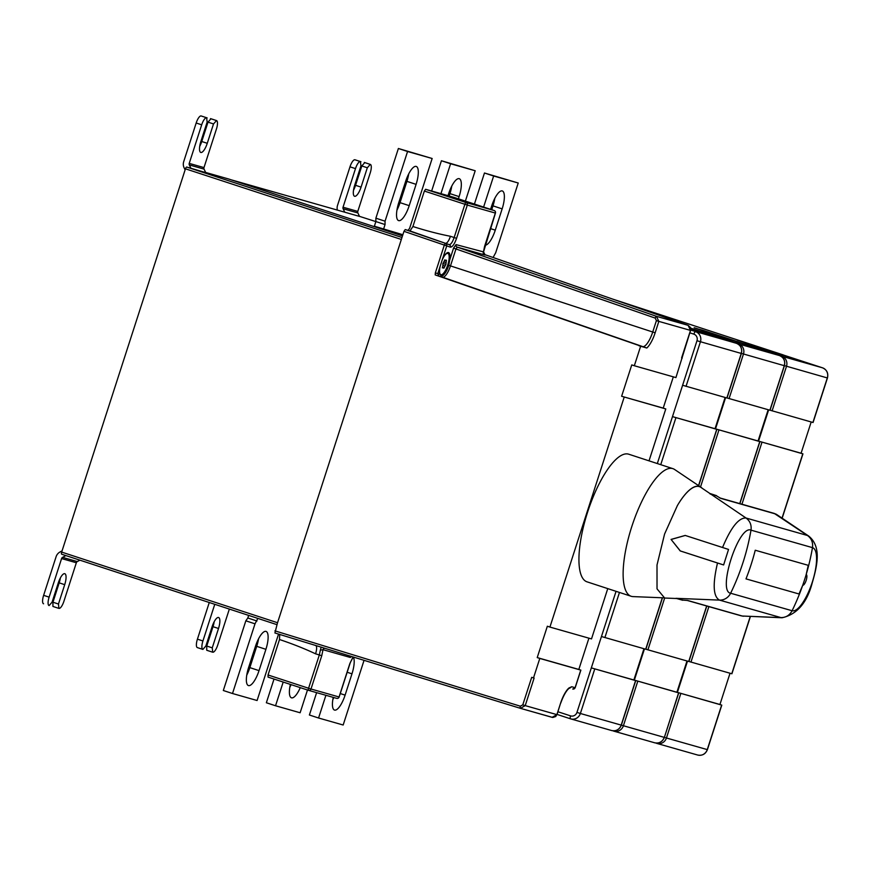 <?xml version="1.0" encoding="UTF-8"?>
<svg xmlns="http://www.w3.org/2000/svg" width="871" height="871" viewBox="0 0 871 871"><rect width="100%" height="100%" fill="white"/><g stroke="black" fill="none" stroke-linecap="round" stroke-linejoin="round"><path stroke-width="1.31" d="M442.12 260.211L446.681 246.09A2.036 1.927 -74.1 0 0 445.506 243.564A2.036 0.621 109.2 0 0 444.243 245.328L435.348 272.873L437.775 273.646L438.973 276.172L435.206 274.909L642.406 346.691A16.952 5.324 108.1 0 0 652.727 332.014L655.155 332.787A18.977 5.955 -71.9 0 1 646.794 348.008L442.522 277.185A2.036 1.927 105.9 0 1 441.325 275.9L439.768 274.213A12.205 3.832 -71.9 0 1 440.214 266.101L442.12 260.211A12.205 3.832 -71.9 0 1 448.532 252.568A12.205 3.832 -71.9 0 1 449.676 260.135L448.772 265.339A12.205 3.832 -71.9 0 1 441.325 275.9L441.281 275.889M646.794 348.008L640.631 346.255L634.328 365.744L631.758 364.905L621.622 396.261L665.792 408.945L663.223 408.107L673.327 376.849M638.813 345.667L640.631 346.255M655.155 332.787L658.835 321.388L656.407 320.626L655.221 318.1L453.562 248.126L449.676 260.135M438.973 276.172L442.522 277.185A13.054 4.105 -71.9 0 0 450.481 265.884L455.979 248.888L457.221 247.124A2.036 1.927 105.9 0 1 456.034 244.609L453.562 248.126M450.372 247.146A2.036 1.927 -74.1 0 0 449.186 244.62L410.001 230.935L405.211 229.563L403.97 231.327L450.372 247.146C452.419 247.103 454.488 244.163 456.567 238.338L467.313 205.077L495.349 213.057L484.603 246.319L483.34 252.372A2.036 1.927 -74.1 0 0 484.516 254.898L485.158 254.974L483.536 251.926L456.034 244.609M445.495 243.336C447.139 243.303 448.794 240.951 450.459 236.291C438.385 233.929 425.865 230.663 412.908 226.514L424.362 191.054L467.313 205.077A2.036 1.927 -74.1 0 0 466.105 202.54A2.036 0.621 108.1 0 0 464.874 204.304L454.129 237.565C452.485 242.236 450.84 244.588 449.186 244.62L405.211 229.563M410.001 230.935L412.908 226.514M494.162 210.521A2.036 0.653 108.1 0 0 494.151 210.521L453.878 197.336L425.603 189.29L424.362 191.054M203.977 167.591L216.444 129.006A8.133 2.559 108.1 0 0 216.52 120.568L213.515 123.943L207.265 143.301A10.583 3.321 -71.9 0 1 200.776 152.447A10.583 3.321 -71.9 0 1 200.863 141.483L207.124 122.125L206.645 117.759A8.133 2.559 108.1 0 0 201.691 124.803L189.225 163.389L203.977 167.591A2.036 1.927 -74.1 0 0 204.075 169.137L205.73 172.6L186.699 167.047A2.036 0.642 -71.9 0 0 185.458 168.811L401.335 239.449A2.036 0.642 108.1 0 1 401.4 239.285L403.97 231.327M357.785 211.413L370.251 172.828A8.133 2.559 108.1 0 0 370.317 164.39A8.133 2.559 108.1 0 0 370.284 164.379L367.322 167.765L361.062 187.123A10.583 3.321 -71.9 0 1 354.573 196.269A10.583 3.321 -71.9 0 1 354.671 185.294L360.921 165.947L360.452 161.581A8.133 2.559 108.1 0 0 355.488 168.626L343.032 207.211L357.785 211.413A2.036 1.927 -74.1 0 0 357.883 212.949L359.527 216.411L231.065 179.785L402.489 235.889L228.507 178.947A2.036 0.642 -71.9 0 1 228.518 178.958L205.654 172.447M375.847 221.593L359.505 216.356M612.324 298.982L782.387 354.628A20.349 19.314 105.9 0 1 784.063 355.27M764.237 349.619L760.557 348.411A20.349 19.314 105.9 0 1 764.107 350.011L779.491 353.953L737.182 340.038A2.036 0.642 -71.9 0 1 737.28 340.038L818.054 366.473L782.398 356.315L701.623 329.891A2.036 0.642 -71.9 0 1 701.634 329.891L781.646 356.185L822.464 367.802L800.438 360.594A2.853 0.893 -71.9 0 1 800.449 360.605A2.853 0.893 -71.9 0 1 800.46 360.605L739.12 340.561A2.036 0.642 -71.9 0 1 739.131 340.572A2.036 0.642 -71.9 0 1 739.141 340.572L799.709 360.387M741.972 343.326L699.674 329.358A2.036 0.642 -71.9 0 1 699.783 329.358M740.328 344.339L734.645 341.04L694.143 327.779A2.036 0.642 -71.9 0 1 694.241 327.79L775.016 354.214L739.359 344.067L690.67 328.138L739.359 344.067M698.934 331.078L690.692 328.247M697.29 332.091L690.747 328.498L731.978 341.965L696.321 331.818L731.978 341.965M408.096 230.39L409.653 228.191L432.158 158.5L407.563 151.5L385.058 221.19L385.047 224.566L375.869 221.561L374.367 226.21L402.87 234.713M344.774 212.208L343.13 208.757A2.036 1.927 105.9 0 1 343.032 207.211M360.452 161.581L354.943 159.774A8.133 2.559 -71.9 0 0 349.99 166.818L337.523 205.404A8.133 7.73 -74.1 0 0 337.36 210.053M354.943 159.774L360.942 161.723M353.506 190.226A10.583 3.321 108.1 0 0 355.553 185.316L361.813 165.958L364.786 162.583A8.133 2.559 -71.9 0 1 364.807 162.583A8.133 2.559 -71.9 0 1 364.84 162.594M367.322 167.765L361.813 165.958M369.794 164.238L364.296 162.441M739.327 344.056L775.016 354.214M690.692 328.215L738.608 343.936L779.436 355.553L696.092 328.313A2.036 0.642 -71.9 0 1 696.103 328.313L694.241 327.79M782.343 356.304L818.054 366.473M779.491 353.953L764.107 350.011M777.683 353.288L778.761 353.691M779.48 354.007L783.367 356.587M739.12 340.561L737.28 340.038M719.936 704.497L677.398 692.38L721.787 705.129L719.936 704.497L730.029 673.239M801.091 453.236L758.554 441.129L802.942 453.867L801.091 453.236L811.184 421.978M712.064 702.255L715.265 703.169M682.069 693.719L685.259 694.623M677.388 692.401L687.491 661.122M750.41 616.505L731.912 673.773L688.896 661.47M758.543 441.14L768.647 409.871M783.062 365.243L827.45 377.981L813.068 422.511L770.051 410.208M740.023 352.995L784.412 365.733C785.5 360.91 783.846 357.513 779.447 355.553A2.853 0.893 108.1 0 0 779.436 355.553L757.411 348.346A2.853 0.893 -71.9 0 1 757.422 348.356M676.898 692.249L634.36 680.131L678.749 692.881L676.898 692.249L687.001 660.991M758.053 440.987L715.516 428.87L759.904 441.619L758.053 440.987L768.157 409.729M669.037 690.006L672.227 690.91M639.031 681.46L642.232 682.374M634.349 680.153L644.453 648.873M706.806 606.02L688.885 661.514L645.857 649.222M715.505 428.891L725.608 397.612M784.412 365.733L770.04 410.252L727.013 397.96M690.692 330.076L736.398 343.305L714.372 336.097A2.853 0.893 -71.9 0 1 714.383 336.097A2.853 0.893 -71.9 0 1 714.394 336.097L690.725 328.389L713.632 335.879M633.87 679.99L591.322 667.883L635.721 680.621L633.87 679.99L643.963 648.732M715.026 428.728L672.477 416.621L716.877 429.359L715.026 428.728L725.118 397.47M625.999 677.758L629.2 678.661M595.993 669.211L599.194 670.126M635.58 680.589L621.197 725.108A8.133 7.73 105.9 0 1 611.627 730.529L570.81 718.913A8.133 7.73 -74.1 0 1 570.527 718.825L557.059 714.416L570.516 718.825A2.853 0.893 -71.9 0 1 570.549 715.875A5.291 5.019 -74.1 0 0 576.95 712.402L616.047 591.333M662.472 597.789L645.847 649.265L601.458 636.527M657.322 463.557L696.985 340.735A5.291 5.019 -74.1 0 0 693.839 334.148L689.821 332.831M696.985 340.735L741.384 353.484L727.002 398.003L682.614 385.265M214.767 604.3L202.932 640.958A8.133 2.559 108.1 0 0 202.856 649.396A8.133 2.559 108.1 0 0 202.889 649.407L205.861 646.021L212.11 626.663A10.583 3.321 -71.9 0 1 218.599 617.517A10.583 3.321 -71.9 0 1 218.512 628.481L212.252 647.839L212.731 652.205A8.133 2.559 108.1 0 0 217.685 645.161L229.345 609.069M197.358 647.589L202.856 649.396L197.379 647.599A8.133 2.559 -71.9 0 1 197.358 647.589A8.133 2.559 -71.9 0 1 197.423 639.162L209.269 602.503M212.252 647.839L206.754 646.042L206.732 650.267L212.23 652.063M206.754 646.042L213.003 626.685A10.583 3.321 108.1 0 0 214.168 621.752M257.838 618.399L255.007 623.821L232.503 693.512L257.097 700.513L278.546 634.088M248.66 615.394L247.821 617.996L256.999 621.001M259.025 670.626A17.289 5.433 -71.9 0 1 248.42 685.564A17.289 5.433 -71.9 0 1 248.573 667.643L255.453 646.358A17.289 5.433 -71.9 0 1 266.058 631.41A17.289 5.433 -71.9 0 1 265.905 649.331L259.025 670.626L249.846 667.622L256.727 646.326A17.289 5.433 108.1 0 0 258.545 638.824M232.503 693.512L223.324 690.507L245.829 620.816L247.821 617.996M246.754 675.145A17.289 5.433 108.1 0 0 249.846 667.622M245.829 620.816L255.007 623.821M283.195 682.058L275.541 705.76L300.125 712.761L307.485 689.995M300.266 687.644A17.289 5.433 -71.9 0 1 291.458 697.823A17.289 5.433 -71.9 0 1 290.37 684.399M274.017 679.053L266.363 702.755L275.541 705.76M289.793 687.404A17.289 5.433 108.1 0 0 291.088 684.639M325.906 695.287L318.568 718.009L343.163 725.01L364.056 660.327M353.365 657.05A17.289 5.433 -71.9 0 1 351.971 673.827L345.101 695.123A17.289 5.433 -71.9 0 1 334.497 710.072A17.289 5.433 -71.9 0 1 333.245 697.377M316.619 692.641L309.39 715.004L318.568 718.009M332.82 699.653A17.289 5.433 108.1 0 0 333.833 697.551M385.047 224.566L383.545 229.215M405.636 181.386A17.289 5.433 -71.9 0 1 416.24 166.437A17.289 5.433 -71.9 0 1 416.088 184.358L409.207 205.654A17.289 5.433 -71.9 0 1 398.602 220.603A17.289 5.433 -71.9 0 1 398.755 202.682L405.636 181.386M432.158 158.5L398.385 148.495L375.88 218.186L385.058 221.19M375.869 221.561L375.88 218.186M396.936 210.183A17.289 5.433 108.1 0 0 400.029 202.649L406.909 181.364A17.289 5.433 108.1 0 0 408.728 173.862M398.385 148.495L407.563 151.5M465.386 201.103L475.196 170.749L450.601 163.748L440.944 193.656M448.01 195.67L448.663 193.634A17.289 5.433 -71.9 0 1 459.267 178.697A17.289 5.433 -71.9 0 1 459.115 196.617L458.407 198.817M475.196 170.749L441.423 160.743L431.646 191.01M449.175 195.997L449.937 193.612A17.289 5.433 108.1 0 0 451.766 186.111M441.423 160.743L450.601 163.748M493.095 257.5L495.719 252.688L518.223 183.008L493.639 176.007L483.601 207.069M490.58 209.356L491.701 205.894A17.289 5.433 -71.9 0 1 502.306 190.945A17.289 5.433 -71.9 0 1 502.153 208.866L495.272 230.162A17.289 5.433 -71.9 0 1 485.082 245.187M518.223 183.008L484.461 173.002L474.423 204.064M491.723 209.726L492.975 205.861A17.289 5.433 108.1 0 0 494.793 198.359M484.461 173.002L493.639 176.007M185.458 168.811L61.667 552.094A2.036 0.642 -71.9 0 0 61.645 554.196L276.924 624.649L61.656 554.196A2.036 0.642 -71.9 0 1 61.645 554.196M206.645 117.759L201.147 115.963A8.133 2.559 -71.9 0 0 196.182 123.007L183.716 161.592A8.133 7.73 -74.1 0 0 184.097 167.765L185.109 169.889M190.978 168.397L189.323 164.935A2.036 1.927 105.9 0 1 189.225 163.389M201.147 115.963L207.146 117.901M199.699 146.404A10.583 3.321 108.1 0 0 201.756 141.505L208.006 122.147L210.978 118.761A8.133 2.559 -71.9 0 1 211.011 118.772A8.133 2.559 -71.9 0 1 211.043 118.783M216.52 120.568A8.133 2.559 108.1 0 0 216.487 120.568L210.978 118.761L216.52 120.568M213.515 123.943L208.006 122.147M215.997 120.427L210.488 118.619M401.4 239.285L277.49 622.896A2.036 0.642 108.1 0 1 277.544 622.732L61.667 552.094M401.335 239.449L277.544 622.732M533.509 677.888L531.691 677.333L522.785 704.846L525.224 705.619L534.119 678.063L533.509 677.888L539.791 658.432L537.222 657.594L547.347 626.227L549.928 627.076L624.202 397.111M522.785 704.846L520.357 706.196A2.036 0.621 107.1 0 0 520.357 708.308L274.909 632.967L277.49 622.896M682.211 358.101L681.601 357.927L690.496 330.403L688.144 325.351L484.407 254.474L688.155 325.362L656.462 316.336L658.835 321.388L690.594 330.425L675.918 377.589L634.328 365.744M665.792 408.945L649.026 460.846M607.762 588.611L591.507 638.911L549.928 627.076M539.791 658.432L580.87 670.126L578.823 669.44L588.916 638.171M79.903 560.173L77.323 561.566A2.036 1.927 -74.1 0 0 76.343 562.764L61.591 558.561A2.036 1.927 105.9 0 1 62.57 557.364L65.869 555.578M61.591 558.561L49.124 597.147A8.133 2.559 108.1 0 0 49.059 605.574A8.133 2.559 108.1 0 0 49.092 605.585L52.064 602.209L58.313 582.851A10.583 3.321 -71.9 0 1 64.802 573.706A10.583 3.321 -71.9 0 1 64.704 584.67L58.455 604.028L58.923 608.383A8.133 2.559 108.1 0 0 63.888 601.349L76.343 562.764M62.059 550.864L60.001 551.985A8.133 7.73 -74.1 0 0 56.082 556.754L43.626 595.339A8.133 2.559 -71.9 0 0 43.55 603.777L43.583 603.788A8.133 2.559 -71.9 0 1 43.55 603.777M58.455 604.028L52.946 602.22L52.924 606.445L58.433 608.252M52.946 602.22L59.195 582.862A10.583 3.321 108.1 0 0 60.36 577.941M339.048 696.974L311.001 689.015L321.747 655.743L319.319 654.97L308.574 688.242L268.05 674.981L279.504 639.521L279.711 634.338M268.05 674.981L268.039 677.094L308.541 690.344L268.039 677.094M520.499 708.352L552.105 717.345L556.885 714.634L560.565 703.235A18.977 5.955 -71.9 0 1 568.959 687.981L571.746 686.74L569.71 688.155M575.1 687.676L580.772 670.104M537.222 657.594L578.823 669.44M663.299 597.822L633.021 596.602A67.132 21.078 -71.9 0 1 631.17 596.276L586.978 581.817A67.132 21.078 -71.9 0 1 587.566 512.235A67.132 21.078 -71.9 0 1 628.731 454.205L672.924 468.663A67.132 21.078 -71.9 0 1 673.37 468.827A67.132 21.078 -71.9 0 1 674.622 469.502L700.937 487.216A58.455 18.356 -71.9 0 1 702.091 488.196M621.622 396.261L663.223 408.107M631.17 596.276A67.132 21.078 -71.9 0 1 630.713 596.112A67.132 21.078 -71.9 0 1 632.248 525.191A67.132 21.078 -71.9 0 1 672.924 468.663M676.549 598.508L664.638 598.029L657.028 588.85L657.006 565.018L664.584 534.021L677.377 505.583A58.455 18.356 -71.9 0 1 699.849 486.628A58.455 18.356 -71.9 0 1 700.937 487.216M717.508 563.004L723.616 564.952L728.537 549.438L685.205 535.436L671.073 539.421L680.197 550.918L717.508 563.004C712.522 584.289 713.186 596.657 719.511 600.108L676.005 598.323L682.69 600.261A58.455 18.356 108.1 0 0 682.918 600.108L676.691 598.551M677.377 505.583A58.455 18.356 108.1 0 1 700.85 487.357L746.033 518.016C738.782 517.57 730.954 527.401 722.527 547.521M719.664 497.885L774.221 513.4L807.504 535.513A43.136 13.544 -71.9 0 1 808.756 536.101C821.386 546.455 817.564 564.593 812.305 582.634C807.069 602.765 796.976 614.48 782.027 617.768A43.136 13.544 -71.9 0 1 780.993 617.604C785.936 617.583 789.638 615.296 792.098 610.734A223.793 212.459 105.9 0 0 802.724 585.268A223.825 212.491 -74.1 0 0 804.521 579.923A223.825 212.491 105.9 0 0 806.187 574.533L808.255 565.323L755.244 550.232A223.793 212.459 105.9 0 1 745.99 578.877L799.001 593.978L802.724 585.268A5.64 1.775 -71.9 0 0 806.165 580.391A5.64 1.775 -71.9 0 0 806.187 574.533A223.793 212.459 105.9 0 0 812.48 547.641C813.155 542.502 811.489 538.463 807.504 535.513L746.033 518.016C750.018 520.967 751.673 525.006 751.009 530.145C738.728 524.516 717.062 591.463 730.627 593.238A223.793 212.459 -74.1 0 0 743.039 562.416A223.793 212.459 -74.1 0 0 750.998 530.145L812.48 547.641A33.152 10.408 -71.9 0 1 812.316 582.046A33.152 10.408 -71.9 0 1 792.098 610.734L730.627 593.238A12.205 11.584 105.9 0 1 719.511 600.108L780.993 617.604L742.277 616.026L687.796 600.511L682.918 600.108M723.616 564.952L680.305 550.94L671.073 539.421M685.27 535.458L671.214 539.443M808.756 536.101L776.823 514.609A53.675 16.854 -71.9 0 0 775.266 513.879L720.785 498.375L716.593 495.871L710.42 494.118L716.593 495.871M709.8 493.705L710.486 493.933M710.007 493.519L716.485 495.632M279.504 639.521C292.416 643.832 304.447 648.601 315.596 653.827C316.968 649.091 316.979 646.271 315.64 645.389M351.144 656.364A2.036 1.927 -74.1 0 0 350.316 657.463L351.601 656.505M315.596 653.827L319.319 654.97L320.343 650.136L323.021 649.69A2.036 1.927 105.9 0 1 324.752 648.274M320.343 650.136L321.192 647.099M439.626 269.411A11.192 3.517 108.1 0 0 440.889 274.692A11.192 3.517 108.1 0 0 440.976 274.713A11.192 3.517 108.1 0 0 447.748 265.013A11.192 3.517 108.1 0 0 447.846 253.417A11.192 3.517 108.1 0 0 447.77 253.396A11.192 3.517 108.1 0 0 443.709 256.923M442.893 265.513L442.86 263.684L444.907 259.808L445.44 260.69L446.42 260.179L445.876 264.414L443.829 268.29L443.295 267.419L442.326 267.93L442.893 265.513M442.512 267.157L443.295 267.419M442.893 265.35L444.765 265.96M443.012 263.478L445.876 264.414M444.025 262.008L445.843 262.596M444.656 260.429L445.44 260.69M439.768 274.213L437.775 273.646L440.214 266.101M435.348 272.873L435.206 274.909M448.772 265.339L652.727 332.014L656.407 320.626M655.221 318.1A2.036 0.61 109.2 0 1 656.462 316.336L457.221 247.124L484.516 254.898M456.567 238.338L450.459 236.291M780.209 354.007L782.387 354.628M760.557 348.411L742.713 343.337M740.176 342.608L737.171 341.759M734.645 341.04L699.674 331.078M697.148 330.359L694.143 329.51M691.607 328.781L690.747 328.541M357.883 212.949L343.13 208.757M349.99 166.818L355.488 168.626M361.062 187.123L355.553 185.316M721.645 705.096L707.263 749.615A8.133 7.73 105.9 0 1 697.693 755.037L656.876 743.42A8.133 7.73 -74.1 0 1 656.603 743.333A2.853 0.893 -71.9 0 1 656.592 743.333L656.582 743.322A2.853 0.893 -71.9 0 1 656.353 743.072M613.315 730.813A2.853 0.893 -71.9 0 0 613.554 731.074A2.853 0.893 -71.9 0 1 613.554 731.074L613.543 731.074A8.133 7.73 -74.1 0 0 623.407 725.739L621.35 725.097M656.592 743.333L656.876 743.42A8.133 7.73 -74.1 0 0 666.446 737.998L707.404 749.648C705.543 754.079 702.298 755.876 697.693 755.037M680.828 693.468L666.446 737.998L664.388 737.356M690.953 662.112L708.874 606.619M741.95 504.222L761.983 442.207M781.156 356.37A2.853 0.893 -71.9 0 1 781.646 356.185A8.133 7.73 -74.1 0 1 786.491 366.332L772.109 410.851M827.45 377.981C828.539 373.158 826.873 369.761 822.474 367.812A2.853 0.893 108.1 0 0 822.464 367.802A8.133 7.73 105.9 0 1 827.308 377.949L812.926 422.479M802.801 453.835L782.038 518.114M750.258 616.494L731.771 673.729M678.607 692.837L664.366 737.399C662.504 741.831 659.271 743.627 654.665 742.789L613.554 731.074M637.79 681.22L623.407 725.739L664.235 737.367A8.133 7.73 105.9 0 1 654.665 742.789M647.915 649.864L664.66 598.029M700.534 486.943L718.945 429.958M738.129 344.121A2.853 0.893 -71.9 0 1 738.608 343.936A8.133 7.73 -74.1 0 1 743.453 354.083L729.071 398.602M779.436 355.553A8.133 7.73 105.9 0 1 784.27 365.7L769.899 410.219M759.762 441.586L739.74 503.59M706.664 605.987L688.743 661.481M570.527 718.825L570.81 718.913A8.133 7.73 -74.1 0 0 580.38 713.491L621.339 725.151C619.466 729.582 616.233 731.379 611.627 730.529M594.751 668.972L580.38 713.491L576.95 712.402M604.888 637.605L619.466 592.443M660.741 464.679L675.907 417.71M557.919 711.749L570.549 715.875M693.839 334.148A2.853 0.893 -71.9 0 1 695.581 331.677A8.133 7.73 -74.1 0 1 700.415 341.824L686.043 386.354M741.384 353.484C742.462 348.65 740.807 345.264 736.409 343.305A2.853 0.893 108.1 0 0 736.398 343.305A8.133 7.73 105.9 0 1 741.243 353.452L726.86 397.971M716.735 429.327L698.553 485.604M662.319 597.778L645.705 649.233M202.932 640.958L197.423 639.162M218.512 628.481L213.003 626.685M256.727 646.326L265.905 649.331M347.148 672.249L351.971 673.827M345.101 695.123L340.267 693.545M400.029 202.649L409.207 205.654M406.909 181.364L416.088 184.358M449.937 193.612L459.115 196.617M490.449 228.583L495.272 230.162M492.975 205.861L502.153 208.866M401.977 237.489L186.699 167.047M204.075 169.137L189.323 164.935M196.182 123.007L201.691 124.803M207.265 143.301L201.756 141.505M274.92 630.854L520.357 706.196M62.57 557.364L77.323 561.566M49.124 597.147L43.626 595.339M64.704 584.67L59.195 582.862M520.357 708.308L274.909 632.967M560.565 703.235L556.983 714.656L525.224 705.619L520.433 708.33L552.78 717.475L555.742 716.528L556.885 714.623M580.87 670.126L575.187 687.72L572.802 689.037A1.992 1.894 -75.7 0 0 575.089 687.698L571.746 686.74M743.562 616.222A53.675 16.854 -71.9 0 1 742.277 616.026L782.027 617.768M572.802 689.037A1.992 1.992 0 0 1 572.748 689.026L572.715 689.015A1.992 1.894 -74.1 0 0 572.748 689.026L572.748 689.026A1.992 1.894 -74.1 0 0 575.089 687.698M353.038 656.952L349.794 663.713L339.048 696.996A2.036 1.927 105.9 0 1 336.587 698.324L308.682 690.387M308.574 688.242A2.036 0.621 108.1 0 0 308.541 690.344L308.541 690.344A2.036 1.927 -74.1 0 0 311.001 689.015L308.574 688.242M321.747 655.743L323.021 649.69L350.316 657.463M688.166 325.362A2.036 0.653 109.2 0 0 688.155 325.362A2.036 0.653 109.2 0 0 688.144 325.351L690.431 327.452L690.594 330.425M483.536 251.926L495.447 213.079A2.036 2.036 0 0 0 494.151 210.521A2.036 0.653 108.1 0 0 494.14 210.521A2.036 1.927 105.9 0 1 495.349 213.057L495.359 213.047M425.603 189.29L466.105 202.54L494.14 210.521L453.878 197.336M228.518 178.958L402.489 235.889M696.092 328.313L756.67 348.139M701.634 329.891L782.365 356.315M800.449 360.605L822.474 367.812M782.158 518.201L802.942 453.867M707.404 749.648L721.787 705.129M739.882 503.623L759.904 441.619M664.366 737.399L678.749 692.881M714.383 336.097L736.409 343.305M698.684 485.691L716.877 429.359M621.339 725.151L635.721 680.621M774.221 513.4L776.823 514.609M686.925 600.359L741.417 615.884M353.256 657.017L350.371 662.385L339.146 697.018A2.036 2.036 0 0 1 336.652 698.346L308.617 690.365A2.036 2.036 0 0 1 308.541 690.344M560.663 703.267C566.379 687.502 570.984 687.448 569.765 688.166L569.743 688.166M440.889 274.692L439.801 274.332M447.846 253.417L446.758 253.058"/></g></svg>
